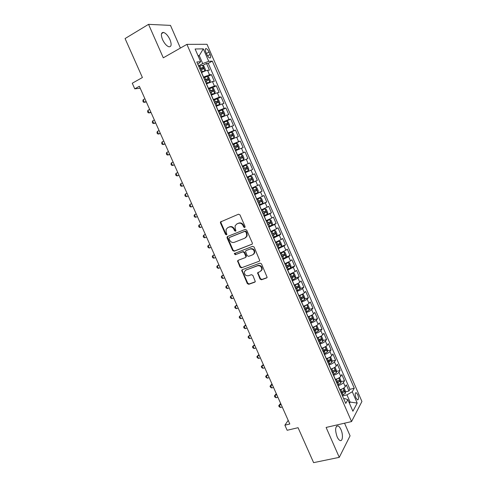 <?xml version="1.0" encoding="UTF-8"?>
<svg xmlns="http://www.w3.org/2000/svg" width="487" height="487" viewBox="0 0 487 487"><rect width="100%" height="100%" fill="white"/><g stroke="black" fill="none" stroke-linecap="round" stroke-linejoin="round"><path stroke-width="0.73" d="M244.718 227.539L245.077 226.498L239.975 214.889L238.502 214.207L220.428 222.005L220.459 222.943L225.511 234.357L226.522 234.837L226.893 234.448L226.212 232.342L226.084 229.414L227.782 227.642L229.237 227.052C231.215 226.492 232.762 227.222 233.882 229.249L234.533 230.735L235.556 231.215L235.939 230.808L235.245 228.695L235.105 225.804L236.859 223.953L238.332 223.35C240.341 222.784 241.905 223.521 243.025 225.554L243.689 227.052L244.718 227.539M340.955 429.577C340.029 427.525 339.031 426.283 337.972 425.851C335.184 426.338 334.898 429.984 337.107 436.79C338.033 438.836 339.019 440.071 340.072 440.504C342.757 441.691 343.28 434.605 340.955 429.577M169.981 39.66C168.07 35.673 165.921 33.262 163.541 32.428C161.063 32.392 160.728 34.778 162.536 39.587C164.466 43.587 166.603 45.991 168.959 46.801C171.448 46.825 171.789 44.445 169.981 39.66M357.738 394.653L356.222 392.68C354.95 392.875 354.871 394.622 355.973 397.928L357.482 399.894C358.755 399.687 358.84 397.94 357.738 394.653M260.034 279.057L261.501 279.775L266.541 277.98L267.144 277.316L261.482 263.838L260.009 263.126L242.276 269.676L241.716 270.273L247.311 283.598L248.754 284.311L254.725 282.186L255.31 281.553L252.869 275.386L251.414 274.68L248.449 275.752C245.631 275.965 244.285 274.607 244.419 271.679L245.929 270.06L257.611 265.762C260.417 265.512 261.793 266.846 261.726 269.774L260.137 271.515L257.593 272.866L260.034 279.057L260.472 278.698L261.933 279.416L266.979 277.657M180.403 48.067L170.48 25.385L148.547 24.35L125.074 38.552L142.399 77.53L132.269 83.234L134.765 88.841L139.355 86.284L289.82 424.007L284.883 425.188L287.153 430.277L298.074 427.702L313.61 462.65L339.275 457.342L350.074 435.828L344.546 423.191M148.547 24.35L163.291 57.819L186.917 44.36L351.547 421.572L326.107 427.446L339.275 457.342M251.785 244.419L252.363 243.792L252.309 242.952L246.666 230.12L245.198 229.426L227.581 236.469L227.052 237.023L227.094 237.924L232.676 250.543L234.119 251.243L252.144 244.176M254.092 247.019L259.772 260.594L259.181 261.239L241.455 267.813L240.012 267.113L237.577 260.898L238.131 260.308L245.253 257.623L245.819 257.014L245.758 256.174L244.176 252.583L242.721 251.882L235.318 254.713L234.271 253.624L252.619 246.319L254.092 247.019M345.466 391.895L348.978 391L346.306 384.864L345.24 386.684L343.445 382.563C342.471 383.829 340.693 384.852 338.112 385.625L338.002 385.655M340.991 381.692L344.522 380.767L341.844 374.606L340.754 376.372L338.952 372.245C337.966 373.48 336.176 374.491 333.595 375.282L333.492 375.313M336.499 371.459L340.06 370.497L337.375 364.319L336.255 366.035L334.447 361.89C333.443 363.095 331.647 364.099 329.072 364.903L328.962 364.933M331.994 361.196L335.58 360.197L332.883 354.006L331.738 355.668L329.93 351.511C328.908 352.679 327.106 353.678 324.537 354.499L324.427 354.53M327.471 350.908L331.087 349.867L328.384 343.658L327.215 345.265L325.401 341.095C324.36 342.233 322.552 343.219 319.983 344.059L319.874 344.09M322.936 340.583L326.582 339.512L323.873 333.278L322.674 334.837L320.854 330.655C319.801 331.757 317.987 332.737 315.418 333.589L315.308 333.625M318.382 330.235L322.065 329.121L319.344 322.869L318.121 324.372L316.3 320.178C315.223 321.25 313.403 322.217 310.834 323.088L310.73 323.124M313.817 319.856L317.53 318.699L314.803 312.429L313.555 313.878L311.729 309.671C310.633 310.706 308.807 311.668 306.244 312.557L306.134 312.593M309.239 309.452L312.983 308.247L310.249 301.958L308.977 303.352L307.139 299.134C306.031 300.132 304.198 301.088 301.636 301.995L301.526 302.031M304.643 299.012L308.423 297.764L305.684 291.457L304.381 292.797L302.543 288.566C301.416 289.534 299.572 290.477 297.015 291.396L296.906 291.433M300.029 288.548L303.851 287.251L301.106 280.926L299.773 282.21L297.928 277.961C296.784 278.893 294.933 279.83 292.383 280.774L292.273 280.81M295.402 278.047L299.268 276.701L296.51 270.358L295.152 271.588L293.302 267.333L287.622 270.151M290.757 267.521L294.665 266.127L291.902 259.76L290.52 260.935L288.657 256.667L282.959 259.461M286.094 256.966L290.051 255.517L287.275 249.137L285.869 250.251L284.006 245.972L278.284 248.735M281.419 246.379L285.425 244.876L282.643 238.472L281.206 239.537L279.337 235.239L273.597 237.979M276.634 235.799L280.786 234.198L277.992 227.782L276.525 228.787L274.65 224.477L268.891 227.192M271.216 225.432L276.129 223.496L273.329 217.056L271.837 218.006L269.956 213.683L264.167 216.374M267.351 214.14L265.019 208.789L266.298 209.355L267.71 212.594L267.345 214.183L263.924 215.802L271.46 212.758L268.647 206.299L267.132 207.188L265.245 202.854L259.437 205.52M259.254 205.1L266.773 201.989L263.954 195.512L262.408 196.34L260.515 191.994L254.689 194.63M254.573 194.368L262.073 191.184L259.248 184.689L257.672 185.462L255.778 181.103L249.922 183.709M249.874 183.599L257.361 180.348L254.531 173.835L252.923 174.547L251.024 170.176L245.144 172.757M251.024 170.176L252.637 169.482L249.794 162.944L242.331 166.304M242.27 166.164L248.163 163.602L246.252 159.212L247.895 158.579L245.046 152.023L237.601 155.45M237.473 155.158L243.384 152.62L241.467 148.218L243.141 147.646L240.28 141.072L232.853 144.566M232.658 144.115L238.593 141.607L236.67 137.194L238.368 136.677L235.501 130.084L228.647 133.377M227.825 133.042L233.784 130.559L231.855 126.133L233.583 125.676L230.71 119.059L226.059 121.342M222.979 121.933L228.963 119.479L227.027 115.035L228.787 114.64L225.901 108.004L221.914 110.007M218.121 110.786L224.123 108.364L222.182 103.908L223.971 103.573L221.08 96.913L217.196 98.904M213.245 99.61L219.272 97.211L217.324 92.743L219.144 92.469L216.24 85.791L212.423 87.788M208.357 88.397L214.402 86.029L212.454 81.548L214.304 81.335L211.388 74.633L209.52 74.809L203.45 77.147M207.632 76.642L211.388 74.633M246.172 250.525L250.184 249.021C253.033 248.754 254.403 250.117 254.275 253.106L252.723 254.798L248.595 256.357L247.134 255.657L245.491 251.213L246.057 250.604L250.184 249.021M345.24 386.684C344.272 387.962 342.495 388.991 339.908 389.758L339.804 389.783M340.754 376.372C339.768 377.626 337.984 378.642 335.403 379.422L335.293 379.452M336.255 366.035C335.251 367.253 333.461 368.257 330.886 369.061L330.776 369.091M331.738 355.668C330.722 356.849 328.926 357.848 326.351 358.663L326.241 358.694M327.215 345.265C326.18 346.415 324.379 347.408 321.804 348.242L321.694 348.272M322.674 334.837C321.627 335.951 319.813 336.931 317.244 337.783L317.134 337.814M318.121 324.372C317.055 325.456 315.235 326.43 312.672 327.294L312.563 327.325M313.555 313.878C312.471 314.925 310.645 315.893 308.082 316.775L307.973 316.812M308.977 303.352C307.875 304.369 306.043 305.325 303.48 306.226L303.371 306.262M304.381 292.797C303.261 293.777 301.423 294.726 298.866 295.639L298.756 295.676M299.773 282.21C298.634 283.154 296.79 284.091 294.233 285.029L294.13 285.065M295.152 271.588L289.485 274.418M290.52 260.935L284.828 263.741M285.869 250.251L280.159 253.027M281.206 239.537L275.472 242.289M276.525 228.787L270.772 231.514M271.837 218.006L266.06 220.702M267.132 207.188L261.33 209.86M262.408 196.34L256.588 198.988M257.672 185.462L251.828 188.079M252.923 174.547L247.061 177.14M246.252 159.212L240.353 161.769M241.467 148.218L235.55 150.745M236.67 137.194L230.728 139.69M231.855 126.133L225.889 128.605M227.027 115.035L221.037 117.477M222.182 103.908L216.173 106.324M217.324 92.743L211.291 95.129M212.454 81.548L206.397 83.904M205.831 52.115L206.914 54.605C207.785 56.455 208.728 57.588 209.745 57.996C210.877 58.038 210.993 56.876 210.104 54.495L209.033 52.03C208.162 50.173 207.212 49.035 206.19 48.621C205.057 48.572 204.942 49.735 205.831 52.115M186.917 44.36L207.018 44.293L361.926 401.489L351.547 421.572M348.978 391L349.934 389.326L354.256 388.224L212.308 61.125L208.722 61.319L202.72 63.572L198.526 65.867M354.256 388.224L352.284 391.749L357.202 403.072L352.898 411.229L347.858 399.669L345.752 403.431L196.821 61.959L200.662 61.752L195.104 48.992L203.304 48.852L208.722 61.319M349.934 389.326L208.241 63.34L206.518 63.444L209.44 70.165L207.565 70.311C206.068 70.542 204.077 71.297 201.588 72.587L201.484 72.642M214.402 86.029L216.24 85.791M219.272 97.211L221.08 96.913M224.123 108.364L225.901 108.004M228.963 119.479L230.71 119.059M233.784 130.559L235.501 130.084M238.593 141.607L240.28 141.072M243.384 152.62L245.046 152.023M248.163 163.602L249.794 162.944M257.361 180.348L255.778 181.103M262.073 191.184L260.515 191.994M266.773 201.989L265.245 202.854M271.46 212.758L269.956 213.683M276.129 223.496L274.65 224.477M280.786 234.198L279.337 235.239M285.425 244.876L284.006 245.972M290.051 255.517L288.657 256.667M294.665 266.127L293.302 267.333M299.268 276.701L297.928 277.961M303.851 287.251L302.543 288.566M308.423 297.764L307.139 299.134M312.983 308.247L311.729 309.671M317.53 318.699L316.3 320.178M322.065 329.121L320.854 330.655M326.582 339.512L325.401 341.095M331.087 349.867L329.93 351.511M335.58 360.197L334.447 361.89M340.06 370.497L338.952 372.245M344.522 380.767L343.445 382.563M349.027 402.341L350.11 402.073L346.963 394.847L342.501 395.968M202.72 63.572L199.256 55.628L198.014 55.67M198.239 56.188L199.256 55.628L203.304 48.852M197.868 64.351L200.662 61.752M288.194 420.36L284.883 425.188M134.765 88.841L140.226 88.232M349.441 403.297L350.11 402.073L357.202 403.072M343.761 398.859L344.833 398.597L347.858 399.669M202.823 65.459L206.518 63.444M208.241 63.34L212.308 61.125M346.963 394.847L352.284 391.749M245.016 227.295L244.151 226.772L243.494 225.274C242.374 223.241 240.809 222.51 238.807 223.076L238.332 223.35M236.719 224.014L238.807 223.076M227.666 227.691L229.718 226.772C231.696 226.212 233.243 226.942 234.357 228.963L235.014 230.448L235.854 230.972M221.159 221.384L220.952 222.675L225.998 234.07L226.82 234.594M227.727 236.408L227.575 237.632L233.151 250.233L234.594 250.927L252.181 244.133M245.801 231.873L244.772 231.386L229.31 237.546L228.963 238.563L229.651 240.121C230.759 242.124 232.299 242.861 234.271 242.331L244.858 238.167L246.666 236.213L246.495 233.45L245.801 231.873L246.264 231.581L245.241 231.1L244.772 231.386M229.602 237.364L245.241 231.1M245.612 237.735L247.128 235.921L246.958 233.157L246.495 233.45M246.264 231.581L246.958 233.157M259.181 261.239L241.455 267.813M238.192 260.289L238.1 261.409L240.475 266.773L241.911 267.479M245.71 257.294L246.276 256.686L246.215 255.852L244.632 252.26L243.183 251.566L235.318 254.713M234.813 253.161L235.787 254.397M253.52 254.311L254.725 252.783C254.847 249.801 253.483 248.437 250.635 248.711M258.159 272.233L258.098 273.304L260.472 278.698M261.056 270.93L262.158 269.427C262.225 266.505 260.855 265.172 258.049 265.427L257.611 265.762M245.539 270.242L258.049 265.427M242.307 269.664L242.234 270.754L247.761 283.239L249.204 283.945L255.194 281.815M266.541 277.98L267.016 277.602M201.368 72.38L204.905 70.84L205.459 69.629L203.992 66.262L202.458 65.209L198.806 66.506M204.905 70.84L201.265 72.149M144.919 98.758L143.196 99.695L144.377 102.355L146.307 101.88M200.334 70.006L203.463 68.795L202.963 67.431L199.743 68.655M199.847 68.892L201.606 68.174L202.385 68.874M143.196 99.695L142.849 101.046L143.324 102.112L144.377 102.355L146.1 101.418M206.269 83.612L209.8 82.066L210.335 80.83L208.874 77.476L207.359 76.459L203.724 77.78M209.8 82.066L206.178 83.405M149.649 109.386L147.926 110.305L149.107 112.954L151.019 112.448M205.246 81.268L208.363 80.045L207.876 78.681L204.656 79.917M204.747 80.13L206.518 79.405L207.285 80.124M147.926 110.305L147.567 111.633L148.042 112.692L149.107 112.954L150.836 112.04M211.151 94.807L214.676 93.267L215.199 92L213.738 88.652L212.241 87.672L208.625 89.018M214.676 93.267L211.072 94.624M154.373 119.985L152.644 120.892L153.819 123.528L155.712 122.992M210.141 92.493L213.251 91.258L212.77 89.9L209.556 91.148M209.635 91.337L211.413 90.612L212.168 91.343M152.644 120.892L152.279 122.188L152.748 123.248L153.819 123.528L155.554 122.627M216.015 105.965L219.54 104.425L220.045 103.128L218.59 99.792L217.111 98.849L213.513 100.225M219.54 104.425L215.948 105.813M159.079 130.553L157.344 131.435L158.518 134.071L160.393 133.499M215.023 103.688L218.121 102.434L217.652 101.083L214.438 102.349M214.511 102.507L216.295 101.777L217.038 102.526M157.344 131.435L156.972 132.714L157.441 133.767L158.518 134.071L160.253 133.188M220.867 117.093L224.385 115.553L224.878 114.226L223.43 110.902L221.962 109.995L218.383 111.389M224.385 115.553L220.812 116.965M163.772 141.084L162.031 141.954L163.206 144.584L165.063 143.975M219.893 114.847L222.973 113.581L222.516 112.229L219.308 113.508M219.369 113.648L221.159 112.911L221.889 113.672M162.031 141.954L161.654 143.208L162.116 144.255L163.206 144.584L164.947 143.714M225.706 128.184L229.219 126.644L229.694 125.293L228.251 121.975L226.802 121.105L223.241 122.523M229.219 126.644L225.664 128.081M168.453 151.591L166.712 152.443L167.875 155.061L169.72 154.428M224.744 125.969L227.819 124.69L227.368 123.345L224.16 124.635M224.209 124.751L226.005 124.008L226.729 124.788M166.712 152.443L166.317 153.673L166.785 154.72L167.875 155.061L169.622 154.215M230.534 139.245L234.034 137.705L234.497 136.317L233.06 133.012L231.629 132.178L228.08 133.627M234.034 137.705L230.497 139.166M173.122 162.061L171.369 162.902L172.532 165.513L174.358 164.843M229.578 137.06L232.64 135.77L232.202 134.424L229 135.733M229.036 135.818L230.838 135.076L231.55 135.879M171.369 162.902L170.967 164.107L171.436 165.148L172.532 165.513L174.285 164.679M235.337 150.27L238.837 148.73L239.281 147.317L237.851 144.018L236.439 143.221L232.908 144.694M238.837 148.73L235.312 150.215M177.773 172.508L176.02 173.329L177.183 175.929L178.985 175.229M234.399 148.115L237.455 146.812L237.017 145.467L233.821 146.788M233.851 146.855L235.659 146.106L236.359 146.934M176.02 173.329L175.612 174.51L176.075 175.551L177.183 175.929L178.936 175.113M240.134 161.258L243.622 159.724L244.06 158.281L242.629 154.994L241.229 154.233L237.717 155.724M243.622 159.724L240.121 161.227M182.412 182.923L180.653 183.727L181.809 186.32L183.599 185.59M239.208 159.139L242.246 157.825L241.826 156.479L238.63 157.818M238.648 157.855L240.462 157.106L241.15 157.965M180.653 183.727L180.233 184.883L180.695 185.918L181.809 186.32L183.569 185.517M248.394 170.681L244.906 172.209L248.394 170.681L248.814 169.208L247.39 165.933L246.014 165.209L242.514 166.724M187.038 193.302L185.279 194.094L186.43 196.681L188.201 195.914M243.999 170.127L247.031 168.8L246.611 167.455L243.427 168.806M243.433 168.825L245.253 168.07L245.929 168.977M185.279 194.094L184.847 195.226L185.31 196.261L186.43 196.681L188.195 195.896M250.775 176.148L247.299 177.688L250.775 176.148L252.138 176.836L253.563 180.105L253.167 181.566L250.811 176.166M253.167 181.566L249.685 183.155M191.647 203.645L189.887 204.43L191.038 207.012L192.803 206.238M251.389 178.4L250.026 178.997L250.367 180.36L248.772 181.067L249.77 180.64L251.797 179.74L251.389 178.4L248.206 179.77M191.653 203.657L189.887 204.43L189.449 205.538L189.906 206.567L191.038 207.012M254.445 194.07L257.897 192.499L258.293 190.965L256.874 187.708L255.529 187.057L252.065 188.621M255.529 187.057L252.053 188.591M196.224 213.921L194.477 214.737L195.628 217.312L197.399 216.557M253.538 192L256.552 190.648L256.15 189.309L252.972 190.691M256.15 189.309L254.786 189.893L255.115 191.257L253.526 191.963M196.249 213.982L194.477 214.737L194.033 215.826L194.49 216.849L195.628 217.312M259.187 204.954L262.627 203.353L263.004 201.795L261.592 198.55L260.265 197.929L256.819 199.518M260.265 197.929L256.795 199.463M200.79 224.166L199.061 225.012L200.206 227.581L201.977 226.839M258.287 202.89L261.288 201.527L260.892 200.187L257.72 201.581M259.571 200.76L259.851 202.123L258.262 202.829M200.833 224.27L199.061 225.012L198.605 226.078L199.061 227.1L200.206 227.581M265.019 208.789L261.556 210.384M264.989 208.771L261.525 210.305M205.337 234.381L203.633 235.264L204.771 237.82L206.549 237.096M263.023 213.744L266.012 212.369L265.622 211.035L262.456 212.442M264.35 211.602L264.575 212.953L262.986 213.659M205.411 234.533L203.633 235.264L203.164 236.305L203.621 237.321L204.771 237.82M268.635 226.619L272.044 224.976L272.391 223.356L270.991 220.13L269.695 219.582L266.279 221.214M269.695 219.582L266.237 221.116M209.879 244.565L208.186 245.478L209.325 248.029L211.108 247.323M267.74 224.562L270.717 223.174L270.34 221.847L267.174 223.265M269.098 222.407L269.281 223.746L267.698 224.458M209.97 244.772L208.186 245.478L207.712 246.495L208.168 247.518L209.325 248.029M273.341 237.4L276.732 235.732L277.066 234.089L275.666 230.875L274.388 230.357L270.991 232.013M274.388 230.357L270.936 231.891M214.402 254.725L212.728 255.669L213.86 258.213L215.65 257.52M272.446 235.355L275.417 233.955L275.039 232.622L271.886 234.058M273.828 233.188L273.968 234.509L272.391 235.221M214.511 254.975L212.728 255.669L212.247 256.661L212.697 257.678L213.86 258.213M278.028 248.151L281.401 246.459L281.723 244.791L280.329 241.582L279.069 241.102L275.685 242.782M279.069 241.102L275.624 242.636M218.919 264.855L217.257 265.829L218.389 268.361L220.179 267.686M277.14 246.112L280.092 244.699L279.727 243.366L276.579 244.821M278.54 243.932L278.649 245.241L277.073 245.959M219.047 265.147L217.257 265.829L216.764 266.803L217.214 267.813L218.389 268.361M282.704 258.865L286.064 257.154L286.368 255.456L284.98 252.26L283.732 251.816L280.366 253.514M283.732 251.816L280.293 253.343M223.417 274.954L221.774 275.959L222.9 278.485L224.696 277.827M281.815 256.832L284.761 255.407L284.402 254.08L281.255 255.547M283.233 254.652L283.312 255.943L281.742 256.655M223.57 275.295L221.774 275.959L221.275 276.908L221.725 277.919L222.9 278.485M287.367 269.555L290.709 267.82L291.001 266.097L289.613 262.907L288.383 262.493L285.035 264.216M288.383 262.493L284.95 264.021M227.904 285.029L226.278 286.058L227.399 288.584L229.2 287.939M286.478 267.527L289.412 266.091L289.059 264.764L285.918 266.243M287.908 265.336L287.963 266.608L286.393 267.326M228.074 285.412L226.278 286.058L225.767 286.989L226.218 287.994L227.399 288.584M292.011 280.208L295.335 278.448L295.621 276.695L294.233 273.517L293.052 273.146L289.686 274.881M293.022 273.14L289.595 274.668M232.378 295.073L230.771 296.133L231.891 298.647L233.693 298.02M291.129 278.187L294.051 276.738L293.704 275.411L290.569 276.908M292.571 275.989L292.596 277.243L291.031 277.961M232.567 295.499L230.771 296.133L230.248 297.04L230.698 298.038L231.891 298.647M296.644 290.824L299.955 289.053L300.223 287.269L298.841 284.104L297.648 283.757L294.331 285.522M297.648 283.757L294.227 285.285M236.84 305.087L235.245 306.177L236.365 308.685L238.167 308.07M295.761 288.809L298.677 287.354L298.336 286.027L295.207 287.537M297.216 286.612L297.216 287.847L295.658 288.566M237.053 305.562L235.245 306.177L234.722 307.06L235.166 308.058L236.365 308.685M301.258 301.416L304.558 299.615L304.813 297.813L303.438 294.653L302.257 294.337L298.951 296.126M302.257 294.337L301.38 294.629M300.796 294.891L298.841 295.865M241.29 315.071L239.714 316.191L240.828 318.693L242.636 318.09M300.382 299.408L303.285 297.934L302.951 296.613L299.828 298.135M301.843 297.204L301.824 298.421L300.266 299.14M241.522 315.588L239.714 316.191L239.178 317.055L239.622 318.048L240.828 318.693M305.866 311.972L309.148 310.152L309.385 308.32L308.015 305.172L306.853 304.886L303.565 306.7M306.853 304.886L306.341 305.057M305.179 305.586L303.444 306.414M245.722 325.03L244.164 326.18L245.278 328.67L247.086 328.086M304.99 309.969L307.881 308.49L307.553 307.163L304.442 308.703M306.457 307.766L306.42 308.959L304.868 309.683M245.978 325.59L244.164 326.18L243.622 327.014L244.06 328.013L245.278 328.67M310.456 322.497L313.719 320.659L313.951 318.796L312.581 315.655L311.437 315.412L308.161 317.238M309.488 316.27L308.028 316.934M250.148 334.959L248.601 336.14L249.709 338.623L251.529 338.057M309.586 320.501L312.465 319.009L312.143 317.688L309.032 319.241M311.059 318.297L310.998 319.466L309.446 320.19M250.421 335.567L248.601 336.14L248.053 336.955L248.492 337.948L249.709 338.623M315.034 332.992L318.279 331.13L318.498 329.242L317.134 326.113L315.99 325.9L312.745 327.751M313.683 326.947L312.605 327.422M254.561 344.857L253.033 346.068L254.135 348.546L255.955 347.992M314.164 331.002L317.037 329.498L316.714 328.177L313.616 329.742M315.643 328.792L315.57 329.942L314.018 330.667M254.847 345.508L253.033 346.068L252.467 346.86L252.911 347.852L254.135 348.546M320.489 336.438L317.317 338.228M317.767 337.619L317.165 337.881M320.616 336.365L321.676 336.535L323.033 339.658L322.832 341.57L319.594 343.457M258.956 354.731L257.446 355.973L258.548 358.444L260.368 357.902M318.729 341.472L321.59 339.956L321.274 338.635L318.181 340.218M320.209 339.262L320.123 340.389L318.577 341.113M259.267 355.425L257.446 355.973L256.874 356.746L257.313 357.732L258.548 358.444M324.951 346.951L321.87 348.674M325.225 346.799L326.199 346.933L327.556 350.043L327.361 351.985L324.147 353.891M263.345 364.58L261.848 365.847L262.943 368.312L264.776 367.782M323.283 351.906L326.132 350.378L325.821 349.063L322.735 350.658M324.762 349.696L324.659 350.804L323.118 351.529M263.674 365.317L261.848 365.847L261.269 366.595L261.708 367.582L262.943 368.312M329.395 357.44L326.418 359.089M329.827 357.196L330.71 357.294L332.061 360.398L331.884 362.365L328.682 364.288M267.722 374.4L266.237 375.69L267.333 378.149L269.165 377.638M327.824 362.316L330.661 360.776L330.356 359.455L327.276 361.068M329.303 360.106L329.188 361.19L327.648 361.914M268.069 375.179L266.237 375.69L265.652 376.421L266.091 377.401L267.333 378.149M333.826 367.892L330.947 369.475M334.417 367.563L335.208 367.63L336.56 370.723L336.395 372.713L333.205 374.661M272.081 384.188L270.614 385.509L271.709 387.962L273.542 387.463M332.347 372.689L335.178 371.143L334.873 369.822L331.805 371.447M335.178 371.143L332.164 372.269M272.446 385.01L270.614 385.509L270.017 386.215L271.569 384.328M271.709 387.962L270.455 387.195L270.017 386.215M338.24 378.32L335.464 379.83M338.995 377.894L339.695 377.93L341.04 381.017L340.888 383.032L337.716 384.998M276.433 393.953L274.978 395.304L276.068 397.745L277.907 397.264M336.858 383.038L339.683 381.473L339.378 380.158L336.316 381.796M339.683 381.473L336.663 382.593M276.817 394.817L274.978 395.304L274.376 395.986L275.916 394.086M276.068 397.745L274.814 396.966L274.376 395.986M342.641 388.711L339.963 390.154M343.566 388.188L344.169 388.2L345.508 391.274L345.368 393.319L342.209 395.304M280.768 403.686L279.331 405.062L280.421 407.503L282.259 407.035M341.357 393.35L344.169 391.779L343.871 390.458L340.815 392.114M344.169 391.779L341.156 392.887M281.176 404.594L279.331 405.062L278.722 405.732L280.256 403.814M280.421 407.503L279.154 406.706L278.722 405.732M339.908 389.758L338.112 385.625M335.403 379.422L333.595 375.282M330.886 369.061L329.072 364.903M326.351 358.663L324.537 354.499M321.804 348.242L319.983 344.059M317.244 337.783L315.418 333.589M312.672 327.294L310.834 323.088M308.082 316.775L306.244 312.557M303.48 306.226L301.636 301.995M298.866 295.639L297.015 291.396M294.233 285.029L292.383 280.774M289.595 274.382L287.732 270.115M284.938 263.698L283.069 259.419M280.262 252.99L278.394 248.699M275.575 242.246L273.7 237.942M270.875 231.471L268.994 227.149M266.164 220.66L264.277 216.331M261.434 209.818L259.541 205.471M256.692 198.946L254.792 194.587M251.937 188.037L250.026 183.666M247.165 177.098L245.253 172.708M242.38 166.122L240.456 161.721M237.577 155.109L235.653 150.696M232.762 144.067L230.832 139.641M227.928 132.994L225.992 128.55M223.083 121.884L221.141 117.428M218.225 110.738L216.277 106.269M213.349 99.555L211.395 95.075M208.454 88.342L206.494 83.849M203.554 77.092L201.588 72.587M209.52 74.809L207.565 70.311M206.421 53.479L209.033 52.03M207.584 55.883L210.104 54.495M243.494 225.274L243.025 225.554M237.333 223.679L236.859 223.953M235.014 230.448L234.533 230.735M234.357 228.963L233.882 229.249M229.718 226.772L229.237 227.052M228.269 227.362L227.782 227.642M225.998 234.07L225.511 234.357M220.952 222.675L220.459 222.943M244.151 226.772L243.689 227.052M234.594 250.927L234.119 251.243M233.151 250.233L232.676 250.543M227.575 237.632L227.094 237.924M229.791 237.248L229.31 237.546M240.475 266.773L240.012 267.113M238.1 261.409L237.632 261.738M246.215 255.852L245.758 256.174M244.632 252.26L244.176 252.583M243.183 251.566L242.721 251.882M246.519 250.288L246.057 250.604M258.098 273.304L257.653 273.657M246.385 269.719L245.929 270.06M255.17 281.821L254.725 282.186M249.204 283.945L248.754 284.311M247.761 283.239L247.311 283.598M242.234 270.754L241.777 271.095M261.933 279.416L261.501 279.775M204.924 70.81L202.495 65.234M200.754 68.204L199.816 66.062M202.275 71.705L201.344 69.562M201.478 68.198L202.878 67.443M209.812 82.035L207.395 76.483M205.666 79.472L204.729 77.336M207.182 82.96L206.251 80.824M206.378 79.442L207.779 78.693M214.688 93.23L212.277 87.697M210.561 90.704L209.629 88.573M212.076 94.18L211.145 92.049M211.261 90.643L212.667 89.912M219.552 104.395L217.147 98.873M215.443 101.905L214.517 99.78M216.952 105.369L216.027 103.244M216.131 101.813L217.537 101.095M224.397 115.522L221.999 110.019M220.307 113.069L219.387 110.951M221.816 116.521L220.891 114.402M220.982 112.954L222.395 112.247M229.231 126.614L226.839 121.123M225.164 124.197L224.239 122.085M226.662 127.637L225.743 125.53M225.822 124.051L227.234 123.363M234.046 137.669L231.666 132.202M229.998 135.289L229.079 133.182M231.495 138.722L230.576 136.616M230.649 135.118L232.062 134.442M238.849 148.693L236.475 143.245M234.819 146.35L233.906 144.249M236.311 149.771L235.398 147.677M235.458 146.155L236.877 145.491M243.634 159.687L241.266 154.251M239.628 157.374L238.715 155.286M241.114 160.789L240.207 158.695M240.249 157.155L241.674 156.504M248.407 170.645L246.045 165.227M244.419 168.368L243.512 166.286M245.905 171.771L244.991 169.689M245.034 168.118L246.459 167.479M249.198 179.332L248.291 177.25M250.677 182.716L249.77 180.64M250.367 180.36L251.797 179.74M257.909 192.456L255.559 187.069M253.964 190.253L253.057 188.183M255.438 193.637L254.531 191.561M255.115 191.257L256.552 190.648M262.639 203.316L260.302 197.947M258.713 201.149L257.812 199.08M260.18 204.516L259.279 202.452M259.851 202.123L261.288 201.527M263.443 212.009L262.548 209.946M264.91 215.364L264.015 213.306M264.575 212.953L266.012 212.369M272.05 224.933L269.731 219.594M268.167 222.833L267.272 220.775M269.628 226.181L268.733 224.13M269.281 223.746L270.717 223.174M276.738 235.69L274.425 230.369M272.872 233.626L271.977 231.581M274.327 236.968L273.432 234.917M273.968 234.509L275.417 233.955M281.413 246.422L279.1 241.114M277.56 244.389L276.671 242.343M279.014 247.719L278.126 245.679M278.649 245.241L280.092 244.699M286.07 257.112L283.763 251.822M282.241 255.115L281.352 253.082M283.69 258.433L282.801 256.399M283.312 255.943L284.761 255.407M290.715 267.777L288.42 262.505M286.904 265.811L286.015 263.784M288.347 269.122L287.464 267.095M287.963 266.608L289.412 266.091M295.341 278.406L293.052 273.146M291.555 276.476L290.672 274.455M292.991 279.775L292.109 277.754M292.596 277.243L294.051 276.738M299.962 289.004L297.679 283.763M296.187 287.105L295.305 285.09M297.624 290.398L296.741 288.383M297.216 287.847L298.677 287.354M304.564 299.572L302.287 294.343M300.808 297.709L299.931 295.694M302.238 300.984L301.362 298.975M301.824 298.421L303.285 297.934M309.154 310.109L306.883 304.899M305.416 308.277L304.539 306.268M306.84 311.546L305.97 309.543M306.42 308.959L307.881 308.49M313.725 320.61L311.461 315.418M310.012 318.808L309.135 316.812M311.43 322.071L310.56 320.075M310.998 319.466L312.465 319.009M318.285 331.081L316.033 325.9M314.59 329.315L313.719 327.325M316.008 332.566L315.138 330.576M315.57 329.942L317.037 329.498M322.832 341.527L320.592 336.377M319.155 339.792L318.291 337.801M320.568 343.031L319.703 341.046M320.123 340.389L321.59 339.956M327.367 351.937L325.152 346.841M323.709 350.232L322.844 348.248M325.115 353.465L324.251 351.48M324.659 350.804L326.132 350.378M331.891 362.316L329.693 357.275M328.244 360.642L327.386 358.669M329.65 363.862L328.792 361.89M329.188 361.19L330.661 360.776M336.395 372.665L334.222 367.673M332.773 371.021L331.915 369.055M334.173 374.235L333.315 372.269M340.894 382.977L338.739 378.04M337.284 381.37L336.426 379.41M338.678 384.572L337.826 382.612M345.374 393.265L343.244 388.382M341.783 391.688L340.93 389.734M343.177 394.884L342.324 392.93M336.541 426.18L337.972 425.851M161.532 33.615L163.541 32.428M355.547 392.851L356.222 392.68M205.307 49.108L206.19 48.621M220.921 221.737L220.428 222.005M227.532 236.731L227.052 237.023M247.128 235.921L246.666 236.213M238.046 260.569L237.577 260.898M246.276 256.686L245.819 257.014M234.746 253.307L234.271 253.624M254.725 252.783L254.275 253.106M258.031 272.513L257.593 272.866M262.158 269.427L261.726 269.774M242.179 269.932L241.716 270.273M201.606 68.168L202.963 67.431M206.518 79.405L207.876 78.681M211.413 90.606L212.77 89.9M216.295 101.777L217.652 101.083M221.159 112.911L222.516 112.229M226.005 124.008L227.368 123.345M230.838 135.076L232.202 134.424M235.659 146.106L237.017 145.467M240.462 157.1L241.826 156.479M245.253 168.064L246.611 167.455M260.04 200.547L260.892 200.187M265.019 211.279L265.622 211.035M269.859 222.035L270.34 221.847M274.631 232.786L275.039 232.622M279.361 243.506L279.727 243.366M284.067 254.202L284.402 254.08M288.754 264.873L289.059 264.764"/></g></svg>
